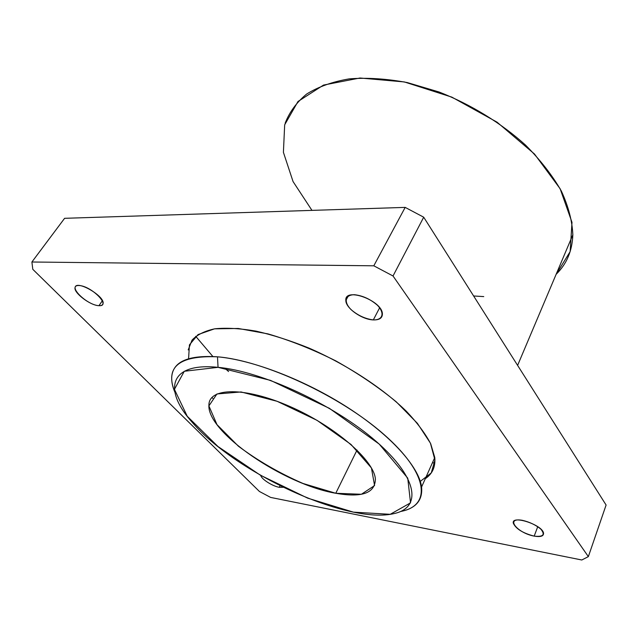 <?xml version="1.0" encoding="UTF-8"?>
<svg xmlns="http://www.w3.org/2000/svg" width="638" height="638" viewBox="0 0 638 638"><rect width="100%" height="100%" fill="white"/><g stroke="black" fill="none" stroke-linecap="round" stroke-linejoin="round"><path stroke-width="0.96" d="M218.052 367.336L184.286 371.268L174.429 389.347L187.261 416.287L217.941 446.496L260.248 475.127L307.66 498.142L353.412 512.147L390.233 514.308L410.537 502.848L407.738 478.141L379.187 444.064L329.383 408.336L270.504 380.368L218.052 367.336C261.875 371.212 334.392 404.843 376.077 441.329C418.089 477.814 421.734 507.457 394.523 513.478C348.539 525.138 236.012 473.316 192.604 422.747C163.065 390.368 168.655 362.264 218.052 367.336L217.486 356.817C178.975 355.31 164.748 367.057 174.804 392.051C172.388 386.341 171.375 381.141 171.781 376.444C173.273 361.523 188.513 354.975 217.486 356.817L218.052 367.336M335.771 493.27L303.034 483.484C279.46 473.197 257.911 460.764 238.389 446.193L216.984 424.629L208.897 405.92L216.96 393.957L241.076 391.963L277.107 401.294L316.99 420.306L351.044 444.487L371.428 467.957L374.578 485.566L361.387 494.267L335.771 493.27C362.009 497.895 375.208 493.134 375.375 479.002C374.115 460.357 334.838 426.04 289.772 406.43C244.713 386.62 208.977 387.537 208.913 404.963C206.68 432.237 283.918 484.553 335.771 493.27L357.033 450.045L335.771 493.27M64.597 218.316L405.178 207.39L423.704 217.199L606.1 505.025L588.348 556.623L393.024 275.983L373.804 265.807L31.9 262.003L32.793 269.308L259.435 491.483L270.656 497.425L581.808 559.997L588.348 556.623L581.808 559.997L270.656 497.425L259.435 491.483L32.793 269.308L31.9 262.003L64.597 218.316L31.9 262.003L373.804 265.807L405.178 207.39L64.597 218.316M432.405 462.797L434.829 462.909L432.405 462.797M224.831 368.174L228.564 371.547M373.318 319.917C365.247 318.872 357.814 315.427 351.02 309.582C343.507 301.965 345.014 294.7 354.561 294.716C362.839 295.681 370.471 299.206 377.457 305.283C385.009 313.186 382.808 320.172 373.318 319.917C379.355 320.069 382.385 318.075 382.393 313.936C382.385 300.554 344.297 286.693 345.844 300.482C345.644 308.146 362.009 319.654 373.318 319.917L379.642 307.755L373.318 319.917M98.954 305.682C86.776 305.219 66.559 285.13 78.929 285.513C91.505 285.904 111.738 306.575 98.954 305.682C101.298 305.785 102.654 305.116 103.005 303.688C105.445 296.455 76.217 279.42 75.085 287.443C73.21 292.571 90.444 305.65 98.954 305.682L102.399 300.681L98.954 305.682M534.189 536.127C516.836 532.921 504.73 517.131 522.442 520.337C529.66 522.036 535.784 524.962 540.817 529.109C545.45 534.78 543.233 537.116 534.189 536.127C540.585 537.188 543.704 536.199 543.544 533.185C542.635 524.803 511.022 514.547 513.327 523.264C515.967 528.886 522.921 533.177 534.189 536.127L537.746 526.669L534.189 536.127M279.261 487.312C272.378 486.148 261.333 479.058 260.767 475.43C261.333 479.058 272.378 486.148 279.261 487.312L283.184 487.296L279.261 487.312L280.066 485.757L279.261 487.312M212.789 398.367L211.936 397.458L212.789 398.367M188.577 358.692L189.438 344.871L198.059 334.575L214.528 328.841L238.269 328.474L267.912 333.873C289.987 340.325 312.604 349.321 335.771 360.869C358.349 373.541 378.501 387.194 396.246 401.828L417.38 423.305L430.411 443.147L434.933 459.99L431.264 472.91L420.314 481.387M373.804 265.807L393.024 275.983L423.704 217.199L405.178 207.39L373.804 265.807M393.024 275.983L588.348 556.623L606.1 505.025L423.704 217.199L393.024 275.983M402.45 511.094C431.344 504.69 428.234 473.34 384.156 434.645C340.421 395.943 263.638 360.446 217.486 356.817C252.433 359.848 305.267 380.104 348.196 407.826C391.166 435.571 419.038 467.008 421.582 486.993C422.827 500.328 415.793 508.51 400.465 511.532M425.307 478.675C432.436 473.898 435.595 466.841 434.773 457.51L430.722 443.801C425.355 433.601 417.212 422.731 406.294 411.191C382.353 387.88 346.314 364.37 309.023 348.101C290.457 340.628 272.801 334.974 256.045 331.13C240.223 328.426 226.482 327.653 214.831 328.793C204.615 330.986 197.014 334.775 192.022 340.15L188.202 349.919M483.756 296.598L473.619 295.976M311.966 210.381L293.057 181.567L283.408 152.33L284.676 124.809L297.994 101.498L323.514 85.077L359.976 78.003L404.317 81.935L451.879 97.143L497.058 122.177L534.469 154.005L560.116 188.72L571.991 222.343L570.149 251.619L556.129 274.316C566.672 264.076 572.238 250.909 572.836 234.816C572.254 221.083 568.434 206.505 561.368 191.089C552.412 175.466 540.466 160.13 525.521 145.073C501.261 123.15 471.115 104.592 439.103 92.008L407.331 82.581C386.492 78.713 367.105 77.477 349.169 78.881C332.478 81.728 318.298 86.784 306.639 94.049C296.606 102.359 289.437 112.097 285.13 123.262M212.853 356.483L195.707 336.298M348.276 296L345.844 300.482M514.228 520.959L513.327 523.264M434.773 457.51L421.582 486.993M572.836 234.816L517.609 365.391"/></g></svg>
